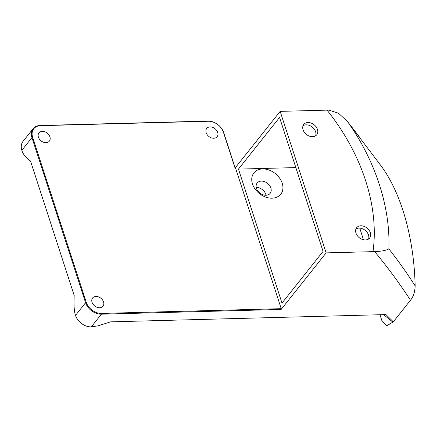 <?xml version="1.0" encoding="UTF-8"?>
<svg xmlns="http://www.w3.org/2000/svg" width="437" height="437" viewBox="0 0 437 437"><rect width="100%" height="100%" fill="white"/><g stroke="black" fill="none" stroke-linecap="round" stroke-linejoin="round"><path stroke-width="0.66" d="M235.084 167.644L223.678 132.548A13.826 10.308 38.5 0 0 207.865 121.071L40.1 125.501A13.826 10.308 38.5 0 0 33.114 128.686A13.826 10.308 38.5 0 0 31.95 137.611L85.592 302.71A13.826 10.308 38.5 0 0 101.406 314.181L281.155 309.44L326.144 252.886L280.161 111.369L235.401 167.639L281.231 308.68L281.155 309.44M374.695 251.636C381.752 251.286 386.472 250.363 388.854 248.866C390.591 207.433 375.339 160.488 347.475 121.513L338.478 113.194L328.717 110.119L327.023 110.135C362.213 154.075 379.278 206.608 373.001 251.646L374.695 251.636C387.745 267.384 399.675 283.586 410.485 300.224L393.322 321.801L385.975 314.58L110.556 321.851L98.167 325.822L91.306 326.881A13.826 10.308 -141.5 0 1 75.492 315.405C74.208 311.821 73.76 305.468 74.153 296.346L74.186 295.456L30.503 161.018L30.077 160.707C25.707 157.571 22.964 154.103 21.85 150.306A13.826 10.308 -141.5 0 1 23.014 141.38L33.114 128.686M266.04 195.252A8.298 6.184 38.5 0 0 256.235 187.457M281.231 308.68L101.482 313.422A13.274 9.893 -141.5 0 1 86.302 302.404L32.66 137.305A13.274 9.893 -141.5 0 1 40.483 125.681L208.247 121.257A13.274 9.893 -141.5 0 1 223.427 132.269L234.92 167.65L235.401 167.639M373.001 251.646L326.144 252.886M281.991 303.07L238.465 169.103L279.554 117.455L323.08 251.417L281.991 303.07M295.844 167.59L238.465 169.103M252.477 183.955A17.147 12.782 38.5 0 0 278.877 196.033A17.147 12.782 38.5 0 0 270.65 170.703A17.147 12.782 38.5 0 0 252.477 183.955M256.47 188.369A8.298 6.184 -141.5 0 1 257.169 183.016A8.298 6.184 -141.5 0 1 267.515 183.343A8.298 6.184 -141.5 0 1 270.153 193.345A8.298 6.184 -141.5 0 1 262.812 194.711A8.298 6.184 -141.5 0 1 256.47 188.369M327.023 110.135L280.161 111.369M303.07 129.794A8.298 6.184 -141.5 0 1 303.764 124.441A8.298 6.184 -141.5 0 1 314.11 124.769A8.298 6.184 -141.5 0 1 316.754 134.771A8.298 6.184 -141.5 0 1 309.407 136.136A8.298 6.184 -141.5 0 1 303.07 129.794M355.958 233.068A8.298 6.184 -141.5 0 1 356.658 227.71A8.298 6.184 -141.5 0 1 366.998 228.038A8.298 6.184 -141.5 0 1 369.642 238.039A8.298 6.184 -141.5 0 1 362.3 239.41A8.298 6.184 -141.5 0 1 355.958 233.068M315.645 135.776A8.298 6.184 38.5 0 0 312.275 127.074A8.298 6.184 38.5 0 0 303.038 125.747M368.538 239.044A8.298 6.184 38.5 0 0 365.163 230.343A8.298 6.184 38.5 0 0 355.926 229.015M347.481 121.513L380.742 165.41A147.362 73.454 88.5 0 1 415.15 285.918C407.011 273.13 398.249 260.78 388.854 248.866M410.485 300.224C413.369 296.728 414.921 291.96 415.15 285.918M382.124 321.381L386.821 325.8L393.322 321.801M383.506 314.645L392.983 322.167M217.675 132.422A6.637 4.949 -141.5 0 1 217.118 136.71A6.637 4.949 -141.5 0 1 208.842 136.448A6.637 4.949 -141.5 0 1 206.728 128.445A6.637 4.949 -141.5 0 1 212.606 127.353A6.637 4.949 -141.5 0 1 217.675 132.422M103.558 301.951A6.637 4.949 -141.5 0 1 103.001 306.233A6.637 4.949 -141.5 0 1 94.725 305.976A6.637 4.949 -141.5 0 1 92.611 297.968A6.637 4.949 -141.5 0 1 98.483 296.876A6.637 4.949 -141.5 0 1 103.558 301.951M49.916 136.852A6.637 4.949 -141.5 0 1 49.359 141.135A6.637 4.949 -141.5 0 1 41.083 140.878A6.637 4.949 -141.5 0 1 38.969 132.87A6.637 4.949 -141.5 0 1 44.842 131.777A6.637 4.949 -141.5 0 1 49.916 136.852M75.492 315.405L85.592 302.71L86.302 302.404M21.85 150.306L31.95 137.611L32.66 137.305M223.678 132.548L223.427 132.269M207.865 121.071L208.247 121.257M40.1 125.501L40.483 125.681M91.306 326.881L101.406 314.181L101.482 313.422M359.771 228.13L363.442 239.744M379.999 314.738L382.156 321.523M359.159 136.617L346.721 120.519"/></g></svg>
